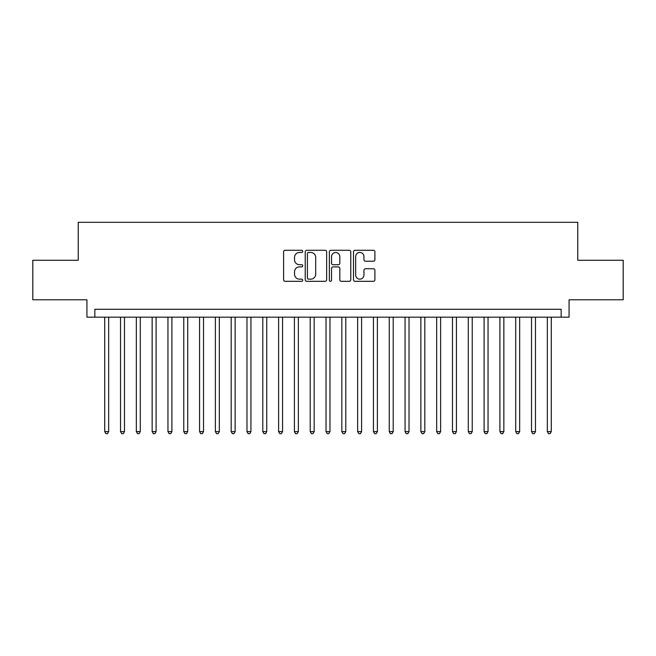 <?xml version="1.0" encoding="UTF-8"?>
<svg xmlns="http://www.w3.org/2000/svg" width="656" height="656" viewBox="0 0 656 656"><rect width="100%" height="100%" fill="white"/><g stroke="black" fill="none" stroke-linecap="round" stroke-linejoin="round"><path stroke-width="0.98" d="M302.711 251.371A1.082 1.082 0 0 0 301.621 250.28L285.139 250.28A1.55 1.55 0 0 0 283.589 251.83L283.589 279.759A1.55 1.55 0 0 0 285.139 281.317L301.621 281.317A1.082 1.082 0 0 0 302.711 280.227A1.082 1.082 0 0 0 301.621 279.144L299.489 279.144A4.961 4.961 0 0 1 294.528 274.175L294.528 271.846A4.961 4.961 0 0 1 299.489 266.885L301.621 266.885A1.082 1.082 0 0 0 302.711 265.795A1.082 1.082 0 0 0 301.621 264.712L299.489 264.712A4.961 4.961 0 0 1 294.528 259.751L294.528 257.423A4.961 4.961 0 0 1 299.489 252.453L301.621 252.453A1.082 1.082 0 0 0 302.711 251.371M373.346 261.219A1.55 1.55 0 0 0 374.896 259.669L374.896 251.83A1.55 1.55 0 0 0 373.346 250.28L355.035 250.28A1.55 1.55 0 0 0 353.486 251.83L353.486 279.759A1.55 1.55 0 0 0 355.035 281.317L373.346 281.317A1.55 1.55 0 0 0 374.896 279.759L374.896 270.297A1.55 1.55 0 0 0 373.346 268.747L365.507 268.747A1.55 1.55 0 0 0 363.957 270.297L363.957 274.995A4.149 4.149 0 0 1 359.808 279.144A4.149 4.149 0 0 1 355.659 274.995L355.659 256.603A4.149 4.149 0 0 1 359.808 252.453A4.149 4.149 0 0 1 363.957 256.603L363.957 259.669A1.55 1.55 0 0 0 365.507 261.219L373.346 261.219M561.159 317.176L569.064 317.176L569.064 299.784L623.2 299.784L623.2 260.268L577.756 260.268L577.756 222.327L78.244 222.327L78.244 260.268L32.8 260.268L32.8 299.784L86.936 299.784L86.936 317.176L561.159 317.176L561.159 309.271L94.841 309.271L94.841 317.176M326.639 251.83A1.55 1.55 0 0 0 325.089 250.28L306.778 250.28A1.55 1.55 0 0 0 305.229 251.83L305.229 279.759A1.55 1.55 0 0 0 306.778 281.317L325.089 281.317A1.55 1.55 0 0 0 326.639 279.759L326.639 251.83M330.911 250.28L349.222 250.28A1.55 1.55 0 0 1 350.771 251.83L350.771 279.759A1.55 1.55 0 0 1 349.222 281.317L341.382 281.317A1.55 1.55 0 0 1 339.833 279.759L339.833 268.435A1.55 1.55 0 0 0 338.283 266.885L333.084 266.885A1.55 1.55 0 0 0 331.526 268.435L331.526 280.227A1.082 1.082 0 0 1 330.444 281.317A1.082 1.082 0 0 1 329.361 280.227L329.361 251.83A1.55 1.55 0 0 1 330.911 250.28M308.492 252.453A1.082 1.082 0 0 0 307.402 253.544L307.402 278.054A1.082 1.082 0 0 0 308.492 279.144L310.739 279.144A4.961 4.961 0 0 0 315.7 274.175L315.7 257.423A4.961 4.961 0 0 0 310.739 252.453L308.492 252.453M339.833 256.685A4.149 4.149 0 0 0 335.683 252.535A4.149 4.149 0 0 0 331.526 256.685L331.526 263.163A1.55 1.55 0 0 0 333.084 264.712L338.283 264.712A1.55 1.55 0 0 0 339.833 263.163L339.833 256.685M104.722 317.176L104.722 431.615L108.675 431.615L108.675 317.176M108.675 431.615L107.486 433.673L105.911 433.673L104.722 431.615M120.532 317.176L120.532 431.615L124.484 431.615L124.484 317.176M124.484 431.615L123.295 433.673L121.713 433.673L120.532 431.615M136.341 317.176L136.341 431.615L140.286 431.615L140.286 317.176M140.286 431.615L139.105 433.673L137.522 433.673L136.341 431.615M152.143 317.176L152.143 431.615L156.095 431.615L156.095 317.176M156.095 431.615L154.914 433.673L153.332 433.673L152.143 431.615M167.952 317.176L167.952 431.615L171.905 431.615L171.905 317.176M171.905 431.615L170.716 433.673L169.141 433.673L167.952 431.615M183.762 317.176L183.762 431.615L187.714 431.615L187.714 317.176M187.714 431.615L186.525 433.673L184.943 433.673L183.762 431.615M199.563 317.176L199.563 431.615L203.516 431.615L203.516 317.176M203.516 431.615L202.335 433.673L200.752 433.673L199.563 431.615M215.373 317.176L215.373 431.615L219.325 431.615L219.325 317.176M219.325 431.615L218.136 433.673L216.562 433.673L215.373 431.615M231.183 317.176L231.183 431.615L235.135 431.615L235.135 317.176M235.135 431.615L233.946 433.673L232.363 433.673L231.183 431.615M246.984 317.176L246.984 431.615L250.936 431.615L250.936 317.176M250.936 431.615L249.756 433.673L248.173 433.673L246.984 431.615M262.794 317.176L262.794 431.615L266.746 431.615L266.746 317.176M266.746 431.615L265.565 433.673L263.983 433.673L262.794 431.615M278.603 317.176L278.603 431.615L282.556 431.615L282.556 317.176M282.556 431.615L281.367 433.673L279.784 433.673L278.603 431.615M294.413 317.176L294.413 431.615L298.365 431.615L298.365 317.176M298.365 431.615L297.176 433.673L295.594 433.673L294.413 431.615M310.214 317.176L310.214 431.615L314.167 431.615L314.167 317.176M314.167 431.615L312.986 433.673L311.403 433.673L310.214 431.615M326.024 317.176L326.024 431.615L329.976 431.615L329.976 317.176M329.976 431.615L328.787 433.673L327.213 433.673L326.024 431.615M341.833 317.176L341.833 431.615L345.786 431.615L345.786 317.176M345.786 431.615L344.597 433.673L343.014 433.673L341.833 431.615M357.635 317.176L357.635 431.615L361.587 431.615L361.587 317.176M361.587 431.615L360.406 433.673L358.824 433.673L357.635 431.615M373.444 317.176L373.444 431.615L377.397 431.615L377.397 317.176M377.397 431.615L376.216 433.673L374.633 433.673L373.444 431.615M389.254 317.176L389.254 431.615L393.206 431.615L393.206 317.176M393.206 431.615L392.017 433.673L390.435 433.673L389.254 431.615M405.064 317.176L405.064 431.615L409.016 431.615L409.016 317.176M409.016 431.615L407.827 433.673L406.244 433.673L405.064 431.615M420.865 317.176L420.865 431.615L424.817 431.615L424.817 317.176M424.817 431.615L423.637 433.673L422.054 433.673L420.865 431.615M436.675 317.176L436.675 431.615L440.627 431.615L440.627 317.176M440.627 431.615L439.438 433.673L437.864 433.673L436.675 431.615M452.484 317.176L452.484 431.615L456.437 431.615L456.437 317.176M456.437 431.615L455.248 433.673L453.665 433.673L452.484 431.615M468.286 317.176L468.286 431.615L472.238 431.615L472.238 317.176M472.238 431.615L471.057 433.673L469.475 433.673L468.286 431.615M484.095 317.176L484.095 431.615L488.048 431.615L488.048 317.176M488.048 431.615L486.859 433.673L485.284 433.673L484.095 431.615M499.905 317.176L499.905 431.615L503.857 431.615L503.857 317.176M503.857 431.615L502.668 433.673L501.086 433.673L499.905 431.615M515.714 317.176L515.714 431.615L519.659 431.615L519.659 317.176M519.659 431.615L518.478 433.673L516.895 433.673L515.714 431.615M531.516 317.176L531.516 431.615L535.468 431.615L535.468 317.176M535.468 431.615L534.287 433.673L532.705 433.673L531.516 431.615M547.325 317.176L547.325 431.615L551.278 431.615L551.278 317.176M551.278 431.615L550.089 433.673L548.514 433.673L547.325 431.615"/></g></svg>

